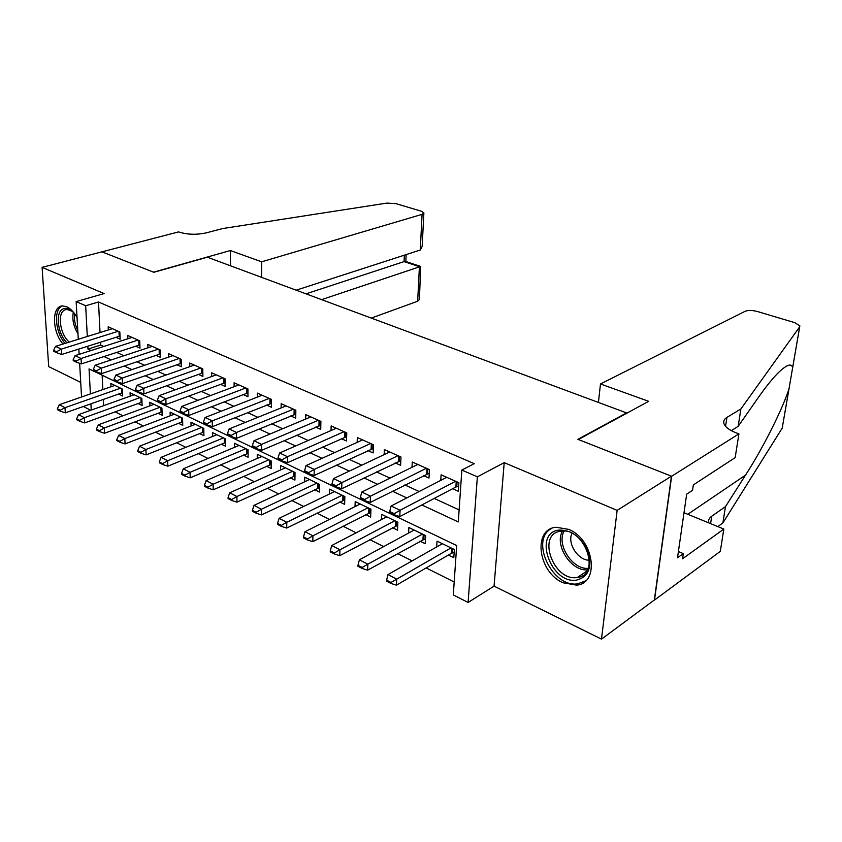<?xml version="1.0" encoding="UTF-8"?>
<svg xmlns="http://www.w3.org/2000/svg" width="842" height="842" viewBox="0 0 842 842"><rect width="100%" height="100%" fill="white"/><g stroke="black" fill="none" stroke-linecap="round" stroke-linejoin="round"><path stroke-width="1.26" d="M77.054 317.581C74.043 312.182 70.612 308.582 66.771 306.783L62.708 305.93C51.541 305.635 51.92 331.706 63.013 344.031M563.014 582.769L576.654 585.148C600.03 583.306 593.999 539.206 568.666 529.365L556.099 527.25C532.418 529.092 538.091 572.276 563.014 582.769M90.736 410.275L83.274 406.476M627.048 413.075L207.364 257.21L153.844 272.282L101.935 251.842L42.1 267.367L48.699 366.596L80.716 382.384M627.111 412.622L577.886 439.324L671.453 476.183L654.329 600.009L601.493 639.12L617.144 510.378L504.211 462.647L477.361 476.835L468.099 602.451L453.312 594.915L456.69 545.563L89.052 368.912L90.389 393.909M504.211 462.647L494.054 586.148L601.493 639.12M494.054 586.148L468.099 602.451M115.059 411.843L122.921 415.79M135.004 421.842L143.287 425.999M155.507 432.135L164.232 436.514M176.599 442.713L185.787 447.323M198.302 453.606L207.974 458.458M220.646 464.816L230.824 469.92M243.654 476.351L254.368 481.729M267.356 488.244L278.628 493.907M291.785 500.506L303.657 506.463M316.981 513.146L329.485 519.419M342.978 526.187L356.134 532.797M369.817 539.659L383.668 546.605M397.529 553.562L412.117 560.877M426.168 567.929L454.196 581.99M671.453 476.183L617.144 510.378M115.891 337.305L120.153 339.231L119.838 331.98L108.176 326.801L108.323 329.969M135.646 346.188L139.993 348.146L139.719 340.821L127.731 335.495L127.858 338.758M155.949 355.324L160.369 357.313L160.148 349.904L147.824 344.42L147.939 347.799M176.831 364.712L181.335 366.733L181.156 359.25L168.484 353.608L168.579 357.103M198.312 374.364L202.901 376.427L202.775 368.859L189.734 363.06L189.808 366.68M220.425 384.299L225.098 386.404L225.025 378.753L211.595 372.785L211.647 376.532M243.18 394.53L247.948 396.677L247.927 388.93L234.097 382.784L234.129 386.678M266.619 405.076L271.482 407.254L271.513 399.424L257.273 393.098L257.273 397.14M290.774 415.927L295.731 418.158L295.837 410.233L281.154 403.707L281.123 407.917M315.666 427.126L320.728 429.399L320.897 421.379L305.772 414.653L305.699 419.042M341.347 438.671L346.515 440.987L346.757 432.883L331.148 425.936L331.032 430.525M367.849 450.586L373.122 452.954L373.438 444.744L357.334 437.577L357.166 442.376M395.203 462.879L400.592 465.3L400.992 456.995L384.352 449.596L384.141 454.627M423.463 475.583L428.978 478.056L429.462 469.647L412.264 462.005L411.991 467.289M448.428 555.025L453.806 557.646L454.354 549.51L437.019 541.132L436.661 546.953M419.937 541.122L425.189 543.679L425.652 535.638L408.875 527.524L408.591 533.049M392.34 527.65L397.487 530.155L397.866 522.208L381.615 514.346L381.394 519.609M365.617 514.599L370.638 517.062L370.943 509.189L355.198 501.579L355.029 506.6M339.705 501.958L344.631 504.358L344.862 496.58L329.59 489.202L329.475 493.991M314.582 489.697L319.402 492.044L319.56 484.361L304.751 477.193L304.678 481.782M290.195 477.793L294.921 480.098L295.026 472.499L280.649 465.542L280.618 469.952M266.535 466.247L271.166 468.499L271.208 460.984L257.252 454.238L257.252 458.458M243.559 455.027L248.106 457.248L248.085 449.807L234.529 443.25L234.56 447.323M221.246 444.134L225.688 446.302L225.614 438.945L212.447 432.577L212.5 436.493M199.543 433.546L203.911 435.672L203.785 428.389L190.987 422.2L191.071 425.978M178.451 423.252L182.746 425.336L182.567 418.137L170.116 412.117L170.221 415.769M157.938 413.233L162.148 415.285L161.927 408.16L149.813 402.308L149.939 405.833M137.983 403.497L142.109 405.507L141.845 398.455L130.057 392.751L130.194 396.172M102.135 375.195L102.85 389.593M103.334 399.392L103.64 405.665M118.554 394.014L122.606 395.993L122.3 389.004L110.828 383.457L110.986 386.762M421.874 504.947L458.301 521.956L461.848 470.057L474.257 463.658L98.514 302.004L100.019 332.537M100.503 342.178L100.64 345.052L103.734 346.483M116.617 352.398L123.89 355.745M136.909 361.734L144.614 365.27M157.78 371.333L165.937 375.079M179.262 381.205L187.892 385.173M201.375 391.383L210.511 395.582M224.151 401.855L233.813 406.297M247.622 412.643L257.841 417.337M271.808 423.768L282.617 428.736M296.763 435.24L308.193 440.492M322.497 447.07L334.59 452.628M349.072 459.29L361.85 465.163M376.521 471.909L390.025 478.13M404.886 484.96L419.169 491.528M434.209 498.443L459.122 509.894M452.67 488.707L458.301 491.244L458.879 482.729L441.103 474.835L440.766 480.393M78.285 339.284L76.148 301.594L104.124 293.574L42.1 267.367M76.148 301.594L85.663 305.741L87.305 336.484M98.514 302.004L85.663 305.741M461.848 470.057L477.361 476.835M81.548 396.982L79.643 363.291M79.137 354.356L78.832 349.041M90.915 403.781L91.252 410.096M87.831 346.188L87.989 349.083L91.083 350.525M103.945 356.534L111.207 359.923M124.227 366.007L131.92 369.596M145.098 375.743L153.244 379.553M166.569 385.773L175.199 389.804M188.682 396.098L197.817 400.36M211.468 406.728L221.141 411.243M234.95 417.695L245.18 422.463M259.157 428.988L269.977 434.04M284.133 440.65L295.584 445.997M309.909 452.691L322.023 458.332M336.537 465.11L349.335 471.088M364.039 477.951L377.574 484.276M392.467 491.223L406.781 497.906M100.64 345.052L87.989 349.083M389.72 511.504L389.667 512.567L394.161 514.715L394.214 513.662L389.72 511.504L391.088 506L446.713 477.319M455.596 481.266L400.076 510.273L399.771 516.609L394.161 514.715M458.637 486.213L455.869 487.023L399.771 516.609M391.088 506L400.076 510.273L394.214 513.662M442.366 543.721L387.973 574.581L396.729 579.117L396.445 585.158L451.449 553.278L454.164 552.405M391.004 582.453L386.625 580.18L386.573 581.18L390.951 583.464L391.004 582.453L451.028 547.9M387.973 574.581L386.625 580.18M390.951 583.464L396.445 585.158M558.783 530.102C571.592 529.755 581.401 537.143 588.2 552.257C592.21 567.75 588.316 577.033 576.496 580.117C551.036 584.369 532.807 533.091 558.783 530.102M576.981 577.517L577.359 577.465C601.62 575.181 584.506 526.776 560.94 531.197L560.593 531.239C536.512 533.986 553.404 581.496 576.981 577.517M551.71 528.397C529.418 539.512 552.289 588.221 577.812 583.811L585.653 580.833M572.023 533.333C566.866 543.185 578.233 560.772 589.474 560.183M67.002 342.789C57.572 334.116 54.941 312.098 63.087 308.919C66.308 307.551 69.812 308.761 73.591 312.561L74.622 313.719M72.37 311.382L66.928 309.424L64.823 309.94C56.93 312.982 60.014 334.716 69.286 342.084M62.066 306.162C53.32 309.667 55.267 332.516 65.055 343.399M600.483 383.963L745.128 311.287C748.212 310.119 752.316 310.203 757.442 311.519L794.711 322.644L799.868 325.875L799.679 326.812L740.886 408.97L726.92 417.411C724.373 418.979 723.341 420.895 723.804 423.147C724.899 426.915 729.33 430.273 737.118 433.22L738.929 433.872L671.632 476.256L578.349 439.513L648.677 401.329L600.483 383.963L598.473 402.023M789.038 388.688L782.207 428.125L722.889 522.956L725.467 506.631L745.517 475.141C763.862 446.681 782.902 408.181 788.986 388.846L792.638 367.67C791.448 362.755 786.333 364.775 777.292 373.732C771.546 379.731 765.157 387.773 758.105 397.845L738.139 426.389L731.298 430.641M738.139 426.389L740.886 408.97M722.889 522.956L717.805 526.587M708.606 522.819L708.575 522.661C708.175 520.135 709.227 517.988 711.732 516.209L725.467 506.631M671.632 476.256L654.497 600.083L720.31 551.363L723.836 529.06L682.567 558.762L683.315 553.636L678.41 551.521M738.929 433.872L735.161 457.627L693.345 484.908L692.566 490.286L686.683 494.149L677.505 557.783L683.315 553.636M723.836 529.06L684.009 512.746M371.554 318.002L417.664 301.226L419.421 266.682L404.065 261.609L404.36 255.168M321.781 299.573L420.663 266.44L405.328 261.367L404.065 261.609L306.172 293.795M101.85 251.8L153.56 272.177L230.371 250.537L261.641 261.809L422.084 214.352L423.884 212.879L421.295 211.205L395.94 203.638L386.878 203.101L222.562 228.561L206.374 232.845C196.87 234.886 187.945 234.686 179.578 232.234L178.609 231.887L101.85 251.863M230.371 250.537L230.487 265.767M261.641 261.809L261.609 277.292M296.321 290.143L420.263 250.021L422.084 214.352M420.663 266.44L419.432 299.489L417.664 301.226M423.873 213.173L422.158 246.485L420.263 250.021M360.355 497.433L360.313 498.475L364.66 500.558L364.691 499.517L360.355 497.433L361.786 492.065L417.748 464.447M426.336 468.268L370.469 496.191L370.227 502.442L364.66 500.558M429.252 473.225L370.227 502.442M361.786 492.065L370.469 496.191L364.691 499.517M331.98 483.824L331.958 484.855L336.147 486.865L336.179 485.834L331.98 483.824L333.474 478.593L389.72 451.986M398.034 455.68L341.873 482.582L341.694 488.749L336.147 486.865M400.824 460.648L341.694 488.749M333.474 478.593L341.873 482.582L336.179 485.834M304.551 470.678L304.53 471.688L308.582 473.636L308.604 472.625L304.551 470.678L306.099 465.563L362.586 439.913M370.638 443.492L314.213 469.426L314.098 475.519L308.582 473.636M373.301 448.47L314.098 475.519M306.099 465.563L314.213 469.426L308.604 472.625M278.007 457.953L278.007 458.953L281.923 460.837L281.933 459.837L278.007 457.953L279.618 452.964L336.295 428.231M344.094 431.693L287.469 456.701L287.406 462.721L281.923 460.837M346.641 436.672L287.406 462.721M279.618 452.964L287.469 456.701L281.933 459.837M414.096 530.05L359.387 559.814L367.859 564.193L367.628 570.16L425.484 538.638M362.218 567.466L357.976 565.266L357.945 566.256L362.176 568.466L362.218 567.466L367.859 564.193L422.484 534.102M359.387 559.814L357.976 565.266M362.176 568.466L367.628 570.16M386.731 516.82L331.748 545.532L339.947 549.763L339.779 555.667L397.719 525.313M334.379 552.983L330.274 550.847L330.253 551.826L334.348 553.962L334.379 552.983L339.947 549.763L394.845 520.745M331.748 545.532L330.274 550.847M334.348 553.962L339.779 555.667M360.197 504L305.004 531.702L312.929 535.807L312.824 541.638L370.827 512.389M307.446 538.964L303.478 536.901L303.457 537.87L307.425 539.933L307.446 538.964L312.929 535.807L368.07 507.8M305.004 531.702L303.478 536.901M307.425 539.933L312.824 541.638M334.485 491.57L279.102 518.325L286.785 522.293L286.722 528.06L344.757 499.853M281.375 525.397L277.534 523.398L277.523 524.356L281.365 526.355L281.375 525.397L286.785 522.293L342.115 495.264M279.102 518.325L277.534 523.398M281.365 526.355L286.722 528.06M252.326 445.639L252.326 446.628L256.126 448.46L256.126 447.46L252.326 445.639L253.979 440.766L310.814 416.895M318.371 420.263L261.588 444.376L261.578 450.333L256.126 448.46M320.823 425.231L261.578 450.333M253.979 440.766L261.588 444.376L256.126 447.46M309.551 479.519L254.021 505.358L261.462 509.21L261.452 514.904L319.497 487.697M256.126 512.252L252.4 510.315L252.4 511.262L256.126 513.199L256.126 512.252L261.462 509.21L316.95 483.097M254.021 505.358L252.4 510.315M256.126 513.199L261.452 514.904M227.456 433.714L227.466 434.693L231.14 436.461L231.14 435.482L227.456 433.714L229.15 428.946L286.101 405.907M293.437 409.17L236.518 432.451L236.56 438.335L231.14 436.461M295.784 414.127L236.56 438.335M229.15 428.946L236.518 432.451L231.14 435.482M285.354 467.815L229.708 492.791L236.928 496.527L236.96 502.158L294.974 475.898M231.655 499.517L228.056 497.643L228.056 498.58L231.666 500.453L231.655 499.517L236.928 496.527L292.532 471.288M229.708 492.791L228.056 497.643M231.666 500.453L236.96 502.158M203.354 422.158L203.375 423.126L206.943 424.842L206.921 423.873L203.354 422.158L205.101 417.506L262.125 395.245M269.24 398.413L212.237 420.895L212.321 426.705L206.943 424.842M271.503 403.36L212.321 426.705M205.101 417.506L212.237 420.895L206.921 423.873M261.862 456.459L206.143 480.614L213.142 484.234L213.215 489.802L271.187 464.437M207.942 487.171L204.438 485.35L204.459 486.276L207.953 488.097L207.942 487.171L213.142 484.234L268.84 459.837M206.143 480.614L204.438 485.35M207.953 488.097L213.215 489.802M179.999 410.959L180.02 411.917L183.482 413.58L183.451 412.622L179.999 410.959L181.777 406.402L238.854 384.899M245.759 387.973L188.692 409.696L188.819 415.443L183.482 413.58M247.937 392.898L188.819 415.443M181.777 406.402L188.692 409.696L183.451 412.622M239.044 445.439L183.282 468.794L190.06 472.309L190.187 477.814L248.095 453.312M184.935 475.193L181.546 473.436L181.567 474.351L184.956 476.119L184.935 475.193L190.06 472.309L245.822 448.712M183.282 468.794L181.546 473.436M184.956 476.119L190.187 477.814M157.338 400.097L157.37 401.045L160.727 402.655L160.696 401.708L157.338 400.097L159.159 395.645L216.257 374.858M222.962 377.837L165.863 398.834L166.032 404.507L160.727 402.655M225.056 382.752L166.032 404.507M159.159 395.645L165.863 398.834L160.696 401.708M216.878 434.725L161.085 457.332L167.674 460.732L167.832 466.184L225.656 442.492M162.611 463.574L159.317 461.869L159.349 462.774L162.643 464.489L162.611 463.574L167.674 460.732L223.467 437.903M161.085 457.332L159.317 461.869M162.643 464.489L167.832 466.184M135.362 389.562L135.394 390.499L138.656 392.056L138.614 391.12L135.362 389.562L137.204 385.194L194.302 365.091M200.828 367.996L143.719 388.299L143.929 393.909L138.656 392.056M202.838 372.88L143.929 393.909M137.204 385.194L143.719 388.299L138.614 391.12M195.333 424.305L139.54 446.197L145.94 449.502L146.14 454.89L203.848 431.978M140.94 452.301L137.741 450.638L137.783 451.533L140.972 453.196L140.94 452.301L145.94 449.502L201.733 427.399M139.54 446.197L137.741 450.638M140.972 453.196L146.14 454.89M114.028 379.332L114.07 380.258L117.227 381.773L117.185 380.847L114.028 379.332L115.901 375.058L172.978 355.608M179.314 358.429L122.227 378.069L122.458 383.615L117.227 381.773M181.251 363.291L122.458 383.615M115.901 375.058L122.227 378.069L117.185 380.847M174.389 414.18L118.617 435.377L124.826 438.587L125.058 443.923L182.651 421.747M119.89 441.345L116.785 439.724L116.828 440.619L119.932 442.229L119.89 441.345L124.826 438.587L180.609 417.19M118.617 435.377L116.785 439.724M119.932 442.229L125.058 443.923M93.304 369.396L93.346 370.312L96.42 371.785L96.377 370.869L93.304 369.396L95.199 365.207L152.234 346.388M158.391 349.125L101.345 368.133L101.619 373.616L96.42 371.785M160.275 353.966L101.619 373.616M95.199 365.207L101.345 368.133L96.377 370.869M154.012 404.328L98.282 424.863L104.324 427.989L104.576 433.262L162.043 411.801M99.44 430.694L96.42 429.125L96.472 430.009L99.482 431.578L99.44 430.694L104.324 427.989L160.064 407.254M98.282 424.863L96.42 429.125M99.482 431.578L104.576 433.262M73.17 359.745L73.222 360.65L76.212 362.081L76.159 361.176L73.17 359.745L75.096 355.64L132.057 337.421M138.056 340.084L81.064 358.482L81.369 363.902L76.212 362.081M139.867 344.894L81.369 363.902M75.096 355.64L81.064 358.482L76.159 361.176M134.173 394.74L78.506 414.653L84.379 417.685L84.674 422.905L141.982 402.118M79.569 420.347L76.633 418.821L76.685 419.695L79.611 421.221L79.569 420.347L84.379 417.685L140.067 397.592M78.506 414.653L76.633 418.821M79.611 421.221L84.674 422.905M53.604 350.367L53.667 351.261L56.561 352.651L56.509 351.756L53.604 350.367L55.551 346.346L112.428 328.685M118.269 331.285L61.361 349.104L61.687 354.471L56.561 352.651M120.017 336.063L61.687 354.471M55.551 346.346L61.361 349.104L56.509 351.756M114.87 385.415L59.277 404.718L64.992 407.665L65.318 412.833L122.469 392.698M60.235 410.286L57.382 408.802L57.435 409.665L60.287 411.149L60.235 410.286L64.992 407.665L120.606 388.183M59.277 404.718L57.382 408.802M60.287 411.149L65.318 412.833M456.238 481.561L455.869 487.023M457.069 481.929L456.753 486.697M452.301 552.931L452.596 548.658M451.449 553.278L451.775 548.268M587.653 569.823C571.213 571.686 554.025 544.995 562.519 531.07M564.108 531.091C556.183 544.553 572.528 569.908 588.284 568.35M77.969 333.769C73.549 326.517 72.002 319.36 73.328 312.287M74.58 313.666C73.875 319.065 74.949 324.654 77.78 330.411M725.551 426.305L726.92 417.411M711.732 516.209L710.585 523.629M782.207 428.125L788.986 388.846M792.638 367.67L799.679 326.812M745.517 475.141L687.798 514.294M426.999 468.552L426.694 473.951M427.841 468.931L427.568 473.636M398.708 455.975L398.455 461.311M399.55 456.353L399.329 461.006M371.311 443.797L371.112 449.07M372.164 444.176L371.985 448.775M344.778 431.999L344.631 437.208M345.641 432.378L345.504 436.924M423.831 539.091L424.073 534.87M422.968 539.438L423.252 534.481M396.256 525.692L396.456 521.524M395.393 526.029L395.624 521.124M369.543 512.715L369.701 508.589M368.68 513.031L368.87 508.189M343.641 500.127L343.768 496.054M342.789 500.443L342.926 495.643M319.065 420.568L318.96 425.715M319.928 420.947L319.834 425.442M318.529 487.928L318.613 483.897M317.666 488.223L317.771 483.487M294.132 409.475L294.068 414.569M295.005 409.865L294.942 414.306M294.153 476.088L294.205 472.099M293.3 476.372L293.353 471.688M269.945 398.729L269.924 403.75M270.819 399.119L270.798 403.497M270.503 464.595L270.524 460.648M269.64 464.868L269.661 460.237M246.474 388.288L246.485 393.256M247.348 388.678L247.359 393.014M247.527 453.428L247.516 449.533M246.674 453.701L246.664 449.112M223.688 378.153L223.73 383.068M224.561 378.542L224.603 382.836M225.203 442.587L225.172 438.724M224.351 442.85L224.309 438.314M201.543 368.312L201.627 373.174M202.427 368.701L202.501 372.943M203.511 432.051L203.448 428.231M202.669 432.304L202.585 427.81M180.041 358.745L180.156 363.555M180.914 359.145L181.019 363.334M182.419 421.8L182.335 418.021M181.577 422.042L181.462 417.6M159.127 349.451L159.275 354.208M160.001 349.84L160.127 353.987M161.906 411.833L161.79 408.086M161.054 412.064L160.927 407.675M138.783 340.41L138.962 345.104M139.667 340.8L139.814 344.904M141.94 402.129L141.803 398.434M141.098 402.36L140.93 398.013M118.996 331.611L119.206 336.263M121.658 392.909L121.48 388.604M586.99 571.034L577.359 577.465M792.648 367.722L799.711 326.759M405.812 261.536L406.139 254.589"/></g></svg>

